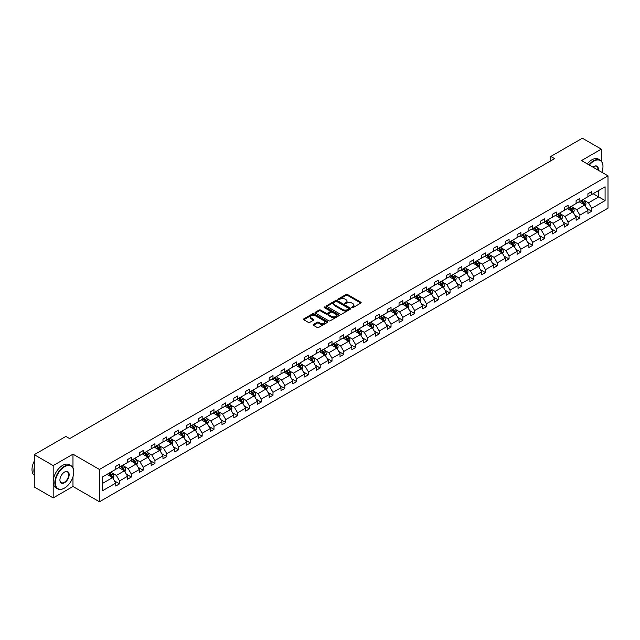 <?xml version="1.0" encoding="UTF-8"?>
<svg xmlns="http://www.w3.org/2000/svg" width="640" height="640" viewBox="0 0 640 640"><rect width="100%" height="100%" fill="white"/><g stroke="black" fill="none" stroke-linecap="round" stroke-linejoin="round"><path stroke-width="0.96" d="M351.936 307.64A0.736 0.424 0 0 0 352.976 307.64L360.864 303.08A1.048 0.608 0 0 0 361.168 302.656A1.048 0.608 0 0 0 360.864 302.224L347.496 294.504A1.048 0.608 0 0 0 346.008 294.504L338.12 299.064A0.736 0.424 0 0 0 339.16 299.664L340.176 299.072A3.36 1.944 0 0 1 344.936 299.072L346.048 299.72A3.36 1.944 0 0 1 347.032 301.088A3.36 1.944 0 0 1 346.048 302.464L345.024 303.048A0.736 0.424 0 0 0 346.064 303.648L347.088 303.064A3.36 1.944 0 0 1 351.84 303.064L352.952 303.704A3.36 1.944 0 0 1 353.936 305.08A3.36 1.944 0 0 1 352.952 306.448L351.936 307.04A0.736 0.424 0 0 0 351.936 307.64L351.936 307.04M313.408 324.44A1.048 0.608 0 0 0 313.096 324.864A1.048 0.608 0 0 0 313.408 325.296L317.152 327.456A1.048 0.608 0 0 0 318.64 327.456L327.408 322.4A1.048 0.608 0 0 0 327.712 321.968A1.048 0.608 0 0 0 327.408 321.544L314.04 313.824A1.048 0.608 0 0 0 312.552 313.824L303.784 318.88A1.048 0.608 0 0 0 303.48 319.312A1.048 0.608 0 0 0 303.784 319.744L308.32 322.36A1.048 0.608 0 0 0 309.8 322.36L313.552 320.192A1.048 0.608 0 0 0 313.864 319.76A1.048 0.608 0 0 0 313.552 319.336L311.304 318.04A2.808 1.624 0 0 1 310.488 316.888A2.808 1.624 0 0 1 312.216 315.392A2.808 1.624 0 0 1 315.28 315.744L324.08 320.824A2.808 1.624 0 0 1 324.904 321.968A2.808 1.624 0 0 1 323.168 323.472A2.808 1.624 0 0 1 320.112 323.12L318.64 322.272A1.048 0.608 0 0 0 317.152 322.272L313.408 324.44L313.408 325.296M72.976 454.168L53.184 465.592L34.272 454.672L34.272 487L53.184 497.92L72.976 486.496L99.456 501.784L99.456 469.456L72.976 454.168L72.976 467.872M601.304 161.032L601.304 149.136L581.52 160.56L608 175.848L99.456 469.456M601.304 149.136L582.384 138.216L550.8 156.456L550.8 160.824M34.272 454.672L65.864 436.432L69.64 438.616L554.584 158.64L550.8 156.456M340.256 314.128A1.048 0.608 0 0 0 341.736 314.128L350.504 309.064A1.048 0.608 0 0 0 350.808 308.632A1.048 0.608 0 0 0 350.504 308.208L337.136 300.488A1.048 0.608 0 0 0 335.648 300.488L326.888 305.552A1.048 0.608 0 0 0 326.576 305.976A1.048 0.608 0 0 0 326.888 306.408L340.256 314.128M324.616 307.8A0.736 0.424 0 0 1 325.36 307.904L325.36 307.024L338.952 314.872A1.048 0.608 0 0 1 339.264 315.304A1.048 0.608 0 0 1 338.952 315.736L330.192 320.792A1.048 0.608 0 0 1 328.704 320.792L315.336 313.072L315.336 312.216A1.048 0.608 0 0 0 315.032 312.648A1.048 0.608 0 0 0 315.336 313.072M315.336 312.216L319.088 310.048A1.048 0.608 0 0 1 320.576 310.048L325.992 313.184A1.048 0.608 0 0 0 327.48 313.184L329.968 311.744A1.048 0.608 0 0 0 330.272 311.312A1.048 0.608 0 0 0 329.968 310.888L324.32 307.632A0.736 0.424 0 0 1 325.36 307.024M53.184 465.592L53.184 497.92M102.368 477.032L115.76 469.304L115.76 466.376L119.544 464.192L119.544 467.12L127.568 462.488L127.568 459.56L131.352 457.376L131.352 460.304L139.368 455.672L139.368 452.744L143.152 450.56L143.152 453.488L151.176 448.856L151.176 445.936L154.952 443.744L154.952 446.672L162.976 442.048L162.976 439.12L166.76 436.936L166.76 439.864L174.776 435.232L174.776 432.304L178.56 430.12L178.56 433.048L186.584 428.416L186.584 425.488L190.368 423.304L190.368 426.232L198.384 421.6L198.384 418.672L202.168 416.488L202.168 419.416L210.192 414.784L210.192 411.856L213.976 409.672L213.976 412.6L221.992 407.968L221.992 405.04L225.776 402.856L225.776 405.784L233.8 401.152L233.8 398.232L237.584 396.048L237.584 398.968L245.6 394.344L245.6 391.416L249.384 389.232L249.384 392.16L257.408 387.528L257.408 384.6L261.192 382.416L261.192 385.344L269.208 380.712L269.208 377.784L272.992 375.6L272.992 378.528L281.016 373.896L281.016 370.968L284.8 368.784L284.8 371.712L292.816 367.08L292.816 364.152L296.6 361.968L296.6 364.896L304.624 360.264L304.624 357.336L308.408 355.152L308.408 358.08L316.424 353.448L316.424 350.528L320.208 348.344L320.208 351.264L328.232 346.64L328.232 343.712L332.008 341.528L332.008 344.456L340.032 339.824L340.032 336.896L343.816 334.712L343.816 337.64L351.84 333.008L351.84 330.08L355.616 327.896L355.616 330.824L363.64 326.192L363.64 323.264L367.424 321.08L367.424 324.008L375.44 319.376L375.44 316.448L379.224 314.264L379.224 317.192L387.248 312.56L387.248 309.632L391.032 307.448L391.032 310.376L399.048 305.744L399.048 302.824L402.832 300.64L402.832 303.56L410.856 298.936L410.856 296.008L414.64 293.824L414.64 296.752L422.656 292.12L422.656 289.192L426.44 287.008L426.44 289.936L434.464 285.304L434.464 282.376L438.248 280.192L438.248 283.12L446.264 278.488L446.264 275.56L450.048 273.376L450.048 276.304L458.072 271.672L458.072 268.744L461.856 266.56L461.856 269.488L469.872 264.856L469.872 261.928L473.656 259.744L473.656 262.672L481.68 258.04L481.68 255.12L485.464 252.936L485.464 255.856L493.48 251.232L493.48 248.304L497.264 246.12L497.264 249.048L505.288 244.416L505.288 241.488L509.064 239.304L509.064 242.232L517.088 237.6L517.088 234.672L520.872 232.488L520.872 235.416L528.896 230.784L528.896 227.856L532.672 225.672L532.672 228.6L540.696 223.968L540.696 221.04L544.48 218.856L544.48 221.784L552.496 217.152L552.496 214.232L556.28 212.04L556.28 214.968L564.304 210.344L564.304 207.416L568.088 205.232L568.088 208.152L576.104 203.528L576.104 200.6L579.888 198.416L579.888 201.344L587.912 196.712L587.912 193.784L591.696 191.6L591.696 194.528L605.088 186.792L605.088 200.6L591.696 208.328L591.696 211.256L587.912 213.44L587.912 210.512L579.888 215.144L579.888 218.072L576.104 220.256L576.104 217.328L568.088 221.96L568.088 224.888L564.304 227.072L564.304 224.144L556.28 228.776L556.28 231.704L552.496 233.888L552.496 230.96L544.48 235.592L544.48 238.52L540.696 240.704L540.696 237.776L532.672 242.408L532.672 245.328L528.896 247.52L528.896 244.592L520.872 249.216L520.872 252.144L517.088 254.328L517.088 251.408L509.064 256.032L509.064 258.96L505.288 261.144L505.288 258.216L497.264 262.848L497.264 265.776L493.48 267.96L493.48 265.032L485.464 269.664L485.464 272.592L481.68 274.776L481.68 271.848L473.656 276.48L473.656 279.408L469.872 281.592L469.872 278.664L461.856 283.296L461.856 286.224L458.072 288.408L458.072 285.48L450.048 290.112L450.048 293.032L446.264 295.216L446.264 292.296L438.248 296.92L438.248 299.848L434.464 302.032L434.464 299.104L426.44 303.736L426.44 306.664L422.656 308.848L422.656 305.92L414.64 310.552L414.64 313.48L410.856 315.664L410.856 312.736L402.832 317.368L402.832 320.296L399.048 322.48L399.048 319.552L391.032 324.184L391.032 327.112L387.248 329.296L387.248 326.368L379.224 331L379.224 333.928L375.44 336.112L375.44 333.184L367.424 337.816L367.424 340.736L363.64 342.92L363.64 340L355.616 344.624L355.616 347.552L351.84 349.736L351.84 346.808L343.816 351.44L343.816 354.368L340.032 356.552L340.032 353.624L332.008 358.256L332.008 361.184L328.232 363.368L328.232 360.44L320.208 365.072L320.208 368L316.424 370.184L316.424 367.256L308.408 371.888L308.408 374.816L304.624 377L304.624 374.072L296.6 378.704L296.6 381.632L292.816 383.816L292.816 380.888L284.8 385.52L284.8 388.44L281.016 390.624L281.016 387.704L272.992 392.328L272.992 395.256L269.208 397.44L269.208 394.512L261.192 399.144L261.192 402.072L257.408 404.256L257.408 401.328L249.384 405.96L249.384 408.888L245.6 411.072L245.6 408.144L237.584 412.776L237.584 415.704L233.8 417.888L233.8 414.96L225.776 419.592L225.776 422.52L221.992 424.704L221.992 421.776L213.976 426.408L213.976 429.336L210.192 431.52L210.192 428.592L202.168 433.224L202.168 436.144L198.384 438.328L198.384 435.408L190.368 440.032L190.368 442.96L186.584 445.144L186.584 442.216L178.56 446.848L178.56 449.776L174.776 451.96L174.776 449.032L166.76 453.664L166.76 456.592L162.976 458.776L162.976 455.848L154.952 460.48L154.952 463.408L151.176 465.592L151.176 462.664L143.152 467.296L143.152 470.224L139.368 472.408L139.368 469.48L131.352 474.112L131.352 477.04L127.568 479.224L127.568 476.296L119.544 480.92L119.544 483.848L115.76 486.032L115.76 483.112L102.368 490.84L102.368 477.032M99.456 501.784L608 208.176L608 175.848M118.784 467.56L124.384 470.792L116.368 475.416L111.984 472.888M116.368 475.416L119.544 480.92M124.384 470.792L127.568 476.296M115.76 468.608L116.368 468.952L119.544 467.12M130.592 460.744L136.192 463.976L128.168 468.608L123.792 466.08M128.168 468.608L131.352 474.112M136.192 463.976L139.368 469.48M127.568 461.792L128.168 462.136L131.352 460.304M142.392 453.928L147.992 457.16L139.976 461.792L135.592 459.264M139.976 461.792L143.152 467.296M147.992 457.16L151.176 462.664M139.368 454.976L139.976 455.328L143.152 453.488M154.2 447.112L159.8 450.344L151.776 454.976L147.4 452.448M151.776 454.976L154.952 460.48M159.8 450.344L162.976 455.848M151.176 448.16L151.776 448.512L154.952 446.672M166 440.296L171.6 443.528L163.584 448.16L159.2 445.632M163.584 448.16L166.76 453.664M171.6 443.528L174.776 449.032M162.976 441.344L163.584 441.696L166.76 439.864M177.808 433.48L183.408 436.712L175.384 441.344L171.008 438.816M175.384 441.344L178.56 446.848M183.408 436.712L186.584 442.216M174.776 434.528L175.384 434.88L178.56 433.048M189.608 426.664L195.208 429.904L187.192 434.528L182.808 432M187.192 434.528L190.368 440.032M195.208 429.904L198.384 435.408M186.584 427.712L187.192 428.064L190.368 426.232M201.416 419.856L207.016 423.088L198.992 427.712L194.616 425.184M198.992 427.712L202.168 433.224M207.016 423.088L210.192 428.592M198.384 420.904L198.992 421.248L202.168 419.416M213.216 413.04L218.816 416.272L210.8 420.904L206.416 418.376M210.8 420.904L213.976 426.408M218.816 416.272L221.992 421.776M210.192 414.088L210.8 414.432L213.976 412.6M225.024 406.224L230.624 409.456L222.6 414.088L218.224 411.56M222.6 414.088L225.776 419.592M230.624 409.456L233.8 414.96M221.992 407.272L222.6 407.624L225.776 405.784M236.824 399.408L242.424 402.64L234.4 407.272L230.024 404.744M234.4 407.272L237.584 412.776M242.424 402.64L245.6 408.144M233.8 400.456L234.4 400.808L237.584 398.968M248.632 392.592L254.232 395.824L246.208 400.456L241.832 397.928M246.208 400.456L249.384 405.96M254.232 395.824L257.408 401.328M245.6 393.64L246.208 393.992L249.384 392.16M260.432 385.776L266.032 389.008L258.008 393.64L253.632 391.112M258.008 393.64L261.192 399.144M266.032 389.008L269.208 394.512M257.408 386.824L258.008 387.176L261.192 385.344M272.24 378.96L277.832 382.2L269.816 386.824L265.432 384.296M269.816 386.824L272.992 392.328M277.832 382.2L281.016 387.704M269.208 380.008L269.816 380.36L272.992 378.528M284.04 372.152L289.64 375.384L281.616 380.016L277.24 377.48M281.616 380.016L284.8 385.52M289.64 375.384L292.816 380.888M281.016 373.2L281.616 373.544L284.8 371.712M295.84 365.336L301.44 368.568L293.424 373.2L289.04 370.672M293.424 373.2L296.6 378.704M301.44 368.568L304.624 374.072M292.816 366.384L293.424 366.728L296.6 364.896M307.648 358.52L313.248 361.752L305.224 366.384L300.848 363.856M305.224 366.384L308.408 371.888M313.248 361.752L316.424 367.256M304.624 359.568L305.224 359.92L308.408 358.08M319.448 351.704L325.048 354.936L317.032 359.568L312.648 357.04M317.032 359.568L320.208 365.072M325.048 354.936L328.232 360.44M316.424 352.752L317.032 353.104L320.208 351.264M331.256 344.888L336.856 348.12L328.832 352.752L324.456 350.224M328.832 352.752L332.008 358.256M336.856 348.12L340.032 353.624M328.232 345.936L328.832 346.288L332.008 344.456M343.056 338.072L348.656 341.304L340.64 345.936L336.256 343.408M340.64 345.936L343.816 351.44M348.656 341.304L351.84 346.808M340.032 339.12L340.64 339.472L343.816 337.64M354.864 331.256L360.464 334.496L352.44 339.12L348.064 336.592M352.44 339.12L355.616 344.624M360.464 334.496L363.64 340M351.84 332.312L352.44 332.656L355.616 330.824M366.664 324.448L372.264 327.68L364.248 332.312L359.864 329.776M364.248 332.312L367.424 337.816M372.264 327.68L375.44 333.184M363.64 325.496L364.248 325.84L367.424 324.008M378.472 317.632L384.072 320.864L376.048 325.496L371.672 322.968M376.048 325.496L379.224 331M384.072 320.864L387.248 326.368M375.44 318.68L376.048 319.024L379.224 317.192M390.272 310.816L395.872 314.048L387.856 318.68L383.472 316.152M387.856 318.68L391.032 324.184M395.872 314.048L399.048 319.552M387.248 311.864L387.856 312.216L391.032 310.376M402.08 304L407.68 307.232L399.656 311.864L395.28 309.336M399.656 311.864L402.832 317.368M407.68 307.232L410.856 312.736M399.048 305.048L399.656 305.4L402.832 303.56M413.88 297.184L419.48 300.416L411.464 305.048L407.08 302.52M411.464 305.048L414.64 310.552M419.48 300.416L422.656 305.92M410.856 298.232L411.464 298.584L414.64 296.752M425.688 290.368L431.288 293.6L423.264 298.232L418.888 295.704M423.264 298.232L426.44 303.736M431.288 293.6L434.464 299.104M422.656 291.416L423.264 291.768L426.44 289.936M437.488 283.552L443.088 286.792L435.064 291.416L430.688 288.888M435.064 291.416L438.248 296.92M443.088 286.792L446.264 292.296M434.464 284.608L435.064 284.952L438.248 283.12M449.296 276.744L454.888 279.976L446.872 284.608L442.488 282.072M446.872 284.608L450.048 290.112M454.888 279.976L458.072 285.48M446.264 277.792L446.872 278.136L450.048 276.304M461.096 269.928L466.696 273.16L458.672 277.792L454.296 275.264M458.672 277.792L461.856 283.296M466.696 273.16L469.872 278.664M458.072 270.976L458.672 271.328L461.856 269.488M472.896 263.112L478.496 266.344L470.48 270.976L466.096 268.448M470.48 270.976L473.656 276.48M478.496 266.344L481.68 271.848M469.872 264.16L470.48 264.512L473.656 262.672M484.704 256.296L490.304 259.528L482.28 264.16L477.904 261.632M482.28 264.16L485.464 269.664M490.304 259.528L493.48 265.032M481.68 257.344L482.28 257.696L485.464 255.856M496.504 249.48L502.104 252.712L494.088 257.344L489.704 254.816M494.088 257.344L497.264 262.848M502.104 252.712L505.288 258.216M493.48 250.528L494.088 250.88L497.264 249.048M508.312 242.664L513.912 245.896L505.888 250.528L501.512 248M505.888 250.528L509.064 256.032M513.912 245.896L517.088 251.408M505.288 243.712L505.888 244.064L509.064 242.232M520.112 235.856L525.712 239.088L517.696 243.712L513.312 241.184M517.696 243.712L520.872 249.216M525.712 239.088L528.896 244.592M517.088 236.904L517.696 237.248L520.872 235.416M531.92 229.04L537.52 232.272L529.496 236.904L525.12 234.376M529.496 236.904L532.672 242.408M537.52 232.272L540.696 237.776M528.896 230.088L529.496 230.432L532.672 228.6M543.72 222.224L549.32 225.456L541.304 230.088L536.92 227.56M541.304 230.088L544.48 235.592M549.32 225.456L552.496 230.96M540.696 223.272L541.304 223.624L544.48 221.784M555.528 215.408L561.128 218.64L553.104 223.272L548.728 220.744M553.104 223.272L556.28 228.776M561.128 218.64L564.304 224.144M552.496 216.456L553.104 216.808L556.28 214.968M567.328 208.592L572.928 211.824L564.912 216.456L560.528 213.928M564.912 216.456L568.088 221.96M572.928 211.824L576.104 217.328M564.304 209.64L564.912 209.992L568.088 208.152M579.136 201.776L584.736 205.008L576.712 209.64L572.336 207.112M576.712 209.64L579.888 215.144M584.736 205.008L587.912 210.512M576.104 202.824L576.712 203.176L579.888 201.344M593.128 193.696L598.728 196.928L588.52 202.824L584.136 200.296M588.52 202.824L591.696 208.328M605.088 200.6L598.728 196.928L598.728 190.464L605.088 186.792M587.912 196.008L588.52 196.36L591.696 194.528M102.368 483.504L112.584 477.6L106.984 474.368M112.584 477.6L115.76 483.112M586.664 208.352L591.696 211.256M574.856 215.168L579.888 218.072M563.056 221.984L568.088 224.888M551.248 228.8L556.28 231.704M539.448 235.616L544.48 238.52M527.64 242.424L532.672 245.328M515.84 249.24L520.872 252.144M504.04 256.056L509.064 258.96M492.232 262.872L497.264 265.776M480.432 269.688L485.464 272.592M468.624 276.504L473.656 279.408M456.824 283.312L461.856 286.224M445.016 290.128L450.048 293.032M433.216 296.944L438.248 299.848M421.408 303.76L426.44 306.664M409.608 310.576L414.64 313.48M397.8 317.392L402.832 320.296M386 324.208L391.032 327.112M374.192 331.016L379.224 333.928M362.392 337.832L367.424 340.736M350.584 344.648L355.616 347.552M338.784 351.464L343.816 354.368M326.984 358.28L332.008 361.184M315.176 365.096L320.208 368M303.376 371.912L308.408 374.816M291.568 378.72L296.6 381.632M279.768 385.536L284.8 388.44M267.96 392.352L272.992 395.256M256.16 399.168L261.192 402.072M244.352 405.984L249.384 408.888M232.552 412.8L237.584 415.704M220.744 419.616L225.776 422.52M208.944 426.424L213.976 429.336M197.136 433.24L202.168 436.144M185.336 440.056L190.368 442.96M173.528 446.872L178.56 449.776M161.728 453.688L166.76 456.592M149.92 460.504L154.952 463.408M138.12 467.32L143.152 470.224M126.32 474.128L131.352 477.04M114.512 480.944L119.544 483.848M72.976 486.496L72.976 476.84M352.224 307.744L352.952 307.32A3.36 1.944 0 0 0 353.936 305.952L353.936 305.08M347.032 301.088L347.032 301.96A3.36 1.944 0 0 1 346.048 303.336L345.32 303.752M360.848 303.088L347.496 295.384A1.048 0.608 0 0 0 346.008 295.384L338.416 299.768M350.488 309.072L337.136 301.36A1.048 0.608 0 0 0 335.648 301.36L326.896 306.416L326.888 305.552M348.648 308.936A0.736 0.424 0 0 0 348.648 308.336L336.912 301.56A0.736 0.424 0 0 0 335.872 301.56L334.792 302.184A3.36 1.944 0 0 0 333.808 303.552A3.36 1.944 0 0 0 334.792 304.928L342.816 309.56A3.36 1.944 0 0 0 347.568 309.56L348.648 308.936L348.648 309.808A0.736 0.424 0 0 0 348.864 309.512L348.864 308.632M333.808 303.552L333.808 304.432A3.36 1.944 0 0 0 334.792 305.8L334.792 304.928M348.648 309.808L347.568 310.432A3.36 1.944 0 0 1 342.816 310.432L334.792 305.8M315.352 313.08L319.088 310.928L319.088 310.048M330.272 311.312L330.272 312.192A1.048 0.608 0 0 1 329.968 312.616L327.48 314.056A1.048 0.608 0 0 1 325.992 314.056L320.576 310.928A1.048 0.608 0 0 0 319.088 310.928M325.36 307.904L338.944 315.744M331.624 316.432A2.808 1.624 0 0 0 334.68 316.784A2.808 1.624 0 0 0 336.416 315.28A2.808 1.624 0 0 0 335.592 314.136L332.496 312.344A1.048 0.608 0 0 0 331.008 312.344L328.52 313.784A1.048 0.608 0 0 0 328.208 314.208A1.048 0.608 0 0 0 328.52 314.64L331.624 316.432L331.624 317.304A2.808 1.624 0 0 0 334.68 317.656A2.808 1.624 0 0 0 336.416 316.152L336.416 315.28M328.208 314.208L328.208 315.08A1.048 0.608 0 0 0 328.52 315.512L328.52 314.64M331.624 317.304L328.52 315.512M324.904 321.968L324.904 322.848A2.808 1.624 0 0 1 323.168 324.344A2.808 1.624 0 0 1 320.112 323.992L318.64 323.144A1.048 0.608 0 0 0 317.152 323.144L313.416 325.304M310.488 316.888L310.488 317.76A2.808 1.624 0 0 0 311.304 318.912L311.304 318.04M313.536 320.2L311.304 318.912M327.408 321.544L327.408 322.4L314.04 314.696A1.048 0.608 0 0 0 312.552 314.696L303.8 319.752L303.784 318.88M585.312 206.008L586 204A2.832 1.64 -120 0 0 585.096 201.584L583.4 199.312M580.352 202.48L579.616 201.496M583.568 204.64L584.472 204.12A2.832 1.64 -120 0 0 583.664 202.416L581.96 200.144M581.256 200.552L583.12 203.048A1.448 0.832 60 0 1 583.384 203.488L584.472 204.12M581.056 200.672L582.752 202.936A2.832 1.64 60 0 1 583.456 204.272M601.84 172.296A13.056 7.536 120 0 0 602.968 166.528A13.056 7.536 120 0 0 593.736 161.192A13.056 7.536 120 0 0 589.304 165.056M588.912 164.832A13.376 7.72 -60 0 1 593.512 160.8A13.376 7.72 -60 0 1 600.2 160.136A13.376 7.72 -60 0 1 602.968 166.264A13.376 7.72 -60 0 1 602.968 166.392M592.872 167.12A6.528 3.768 -60 0 1 593.736 166.528L593.736 166.528A6.528 3.768 -60 0 1 598.272 170.232M587.248 163.872A13.376 7.72 -60 0 1 591.848 159.84A13.376 7.72 -60 0 1 598.536 159.176L600.2 160.136M597.848 169.992A6.208 3.584 120 0 0 596.616 166.344A6.208 3.584 120 0 0 593.624 166.592M64.312 488.176L64.536 488.048A13.056 7.536 120 0 0 73.768 472.056A13.056 7.536 120 0 0 64.536 466.728A13.056 7.536 120 0 0 55.304 482.712A13.056 7.536 120 0 0 64.536 488.048L64.312 488.176A13.376 7.72 -60 0 1 57.624 488.84A13.376 7.72 -60 0 1 55.568 478.12A13.376 7.72 -60 0 1 64.312 466.336A13.376 7.72 -60 0 1 71 465.672A13.376 7.72 -60 0 1 73.768 471.792A13.376 7.72 -60 0 1 73.768 471.928M64.536 482.712A6.528 3.768 -60 0 1 59.92 480.048A6.528 3.768 -60 0 1 64.536 472.056L64.536 472.056A6.528 3.768 -60 0 1 69.152 474.72A6.528 3.768 -60 0 1 64.536 482.712M59.92 479.92A6.208 3.584 120 0 0 61.208 482.632A6.208 3.584 120 0 0 64.312 482.32A6.208 3.584 120 0 0 68.36 476.856A6.208 3.584 120 0 0 67.416 471.88A6.208 3.584 120 0 0 64.424 472.12M57.624 488.84L55.96 487.88A13.376 7.72 -60 0 1 53.904 477.16A13.376 7.72 -60 0 1 62.648 465.368A13.376 7.72 -60 0 1 69.336 464.712L71 465.672M34.272 473.456A13.376 7.72 -60 0 1 34.272 467.336M34.272 475.312A13.376 7.72 -60 0 1 34.272 461.112M573.504 212.824L574.2 210.808A2.832 1.64 -120 0 0 573.296 208.4L571.6 206.128M568.552 209.296L567.816 208.312M571.76 211.456L572.672 210.936A2.832 1.64 -120 0 0 571.856 209.224L570.16 206.96M569.448 207.368L571.32 209.864A1.448 0.832 60 0 1 571.584 210.304L572.672 210.936M569.248 207.48L570.952 209.752A2.832 1.64 60 0 1 571.656 211.088M561.704 219.64L562.4 217.624A2.832 1.64 -120 0 0 561.488 215.216L559.792 212.944M556.744 216.112L556.008 215.128M559.96 218.272L560.864 217.744A2.832 1.64 -120 0 0 560.056 216.04L558.352 213.776M557.648 214.184L559.512 216.68A1.448 0.832 60 0 1 559.776 217.12L560.864 217.744M557.448 214.296L559.144 216.568A2.832 1.64 60 0 1 559.856 217.904M549.896 226.448L550.592 224.44A2.832 1.64 -120 0 0 549.688 222.024L547.992 219.76M544.944 222.928L544.208 221.944M548.152 225.088L549.064 224.56A2.832 1.64 -120 0 0 548.248 222.856L546.552 220.592M545.84 221L547.712 223.496A1.448 0.832 60 0 1 547.976 223.936L549.064 224.56M545.64 221.112L547.344 223.384A2.832 1.64 60 0 1 548.048 224.72M538.096 233.264L538.792 231.256A2.832 1.64 -120 0 0 537.88 228.84L536.184 226.576M533.136 229.744L532.4 228.76M536.352 231.904L537.256 231.376A2.832 1.64 -120 0 0 536.448 229.672L534.744 227.408M534.04 227.816L535.904 230.312A1.448 0.832 60 0 1 536.168 230.752L537.256 231.376M533.84 227.928L535.536 230.192A2.832 1.64 60 0 1 536.248 231.536M526.288 240.08L526.984 238.072A2.832 1.64 -120 0 0 526.08 235.656L524.384 233.392M521.336 236.56L520.6 235.576M524.544 238.72L525.456 238.192A2.832 1.64 -120 0 0 524.64 236.488L522.944 234.216M522.232 234.632L524.104 237.128A1.448 0.832 60 0 1 524.368 237.56L525.456 238.192M522.032 234.744L523.736 237.008A2.832 1.64 60 0 1 524.44 238.352M514.488 246.896L515.184 244.888A2.832 1.64 -120 0 0 514.28 242.472L512.576 240.2M509.528 243.368L508.792 242.384M512.744 245.528L513.648 245.008A2.832 1.64 -120 0 0 512.84 243.304L511.144 241.032M510.432 241.44L512.296 243.936A1.448 0.832 60 0 1 512.56 244.376L513.648 245.008M510.232 241.56L511.928 243.824A2.832 1.64 60 0 1 512.64 245.168M502.68 253.712L503.376 251.704A2.832 1.64 -120 0 0 502.472 249.288L500.776 247.016M497.728 250.184L496.992 249.2M500.936 252.344L501.848 251.824A2.832 1.64 -120 0 0 501.032 250.12L499.336 247.848M498.624 248.256L500.496 250.752A1.448 0.832 60 0 1 500.76 251.192L501.848 251.824M498.432 248.376L500.128 250.64A2.832 1.64 60 0 1 500.832 251.976M490.88 260.528L491.576 258.512A2.832 1.64 -120 0 0 490.672 256.104L488.968 253.832M485.92 257L485.184 256.016M489.136 259.16L490.04 258.64A2.832 1.64 -120 0 0 489.232 256.928L487.536 254.664M486.824 255.072L488.688 257.568A1.448 0.832 60 0 1 488.952 258.008L490.04 258.64M486.624 255.184L488.32 257.456A2.832 1.64 60 0 1 489.032 258.792M479.072 267.344L479.768 265.328A2.832 1.64 -120 0 0 478.864 262.912L477.168 260.648M474.12 263.816L473.384 262.832M477.328 265.976L478.24 265.448A2.832 1.64 -120 0 0 477.424 263.744L475.728 261.48M475.016 261.888L476.888 264.384A1.448 0.832 60 0 1 477.152 264.824L478.24 265.448M474.824 262L476.52 264.272A2.832 1.64 60 0 1 477.224 265.608M467.272 274.152L467.968 272.144A2.832 1.64 -120 0 0 467.064 269.728L465.36 267.464M462.32 270.632L461.576 269.648M465.528 272.792L466.432 272.264A2.832 1.64 -120 0 0 465.624 270.56L463.928 268.296M463.216 268.704L465.088 271.2A1.448 0.832 60 0 1 465.344 271.64L466.432 272.264M463.016 268.816L464.712 271.088A2.832 1.64 60 0 1 465.424 272.424M455.464 280.968L456.16 278.96A2.832 1.64 -120 0 0 455.256 276.544L453.56 274.28M450.512 277.448L449.776 276.464M453.72 279.608L454.632 279.08A2.832 1.64 -120 0 0 453.824 277.376L452.12 275.104M451.408 275.52L453.28 278.016A1.448 0.832 60 0 1 453.544 278.456L454.632 279.08M451.216 275.632L452.912 277.896A2.832 1.64 60 0 1 453.616 279.24M443.664 287.784L444.36 285.776A2.832 1.64 -120 0 0 443.456 283.36L441.752 281.096M438.712 284.264L437.968 283.28M441.92 286.424L442.832 285.896A2.832 1.64 -120 0 0 442.016 284.192L440.32 281.92M439.608 282.336L441.48 284.832A1.448 0.832 60 0 1 441.736 285.264L442.832 285.896M439.408 282.448L441.112 284.712A2.832 1.64 60 0 1 441.816 286.056M431.856 294.6L432.552 292.592A2.832 1.64 -120 0 0 431.648 290.176L429.952 287.904M426.904 291.072L426.168 290.088M430.12 293.232L431.024 292.712A2.832 1.64 -120 0 0 430.216 291.008L428.512 288.736M427.8 289.144L429.672 291.64A1.448 0.832 60 0 1 429.936 292.08L431.024 292.712M427.608 289.264L429.304 291.528A2.832 1.64 60 0 1 430.008 292.872M420.056 301.416L420.752 299.408A2.832 1.64 -120 0 0 419.848 296.992L418.144 294.72M415.104 297.888L414.368 296.904M418.312 300.048L419.224 299.528A2.832 1.64 -120 0 0 418.408 297.824L416.712 295.552M416 295.96L417.872 298.456A1.448 0.832 60 0 1 418.128 298.896L419.224 299.528M415.8 296.08L417.504 298.344A2.832 1.64 60 0 1 418.208 299.68M408.248 308.232L408.944 306.216A2.832 1.64 -120 0 0 408.04 303.808L406.344 301.536M403.296 304.704L402.56 303.72M406.512 306.864L407.416 306.344A2.832 1.64 -120 0 0 406.608 304.632L404.904 302.368M404.192 302.776L406.064 305.272A1.448 0.832 60 0 1 406.328 305.712L407.416 306.344M404 302.888L405.696 305.16A2.832 1.64 60 0 1 406.4 306.496M396.448 315.048L397.144 313.032A2.832 1.64 -120 0 0 396.24 310.616L394.544 308.352M391.496 311.52L390.76 310.536M394.704 313.68L395.616 313.152A2.832 1.64 -120 0 0 394.8 311.448L393.104 309.184M392.392 309.592L394.264 312.088A1.448 0.832 60 0 1 394.528 312.528L395.616 313.152M392.192 309.704L393.896 311.976A2.832 1.64 60 0 1 394.6 313.312M384.648 321.856L385.344 319.848A2.832 1.64 -120 0 0 384.432 317.432L382.736 315.168M379.688 318.336L378.952 317.352M382.904 320.496L383.808 319.968A2.832 1.64 -120 0 0 383 318.264L381.296 316M380.592 316.408L382.456 318.904A1.448 0.832 60 0 1 382.72 319.344L383.808 319.968M380.392 316.52L382.088 318.792A2.832 1.64 60 0 1 382.8 320.128M372.84 328.672L373.536 326.664A2.832 1.64 -120 0 0 372.632 324.248L370.936 321.984M367.888 325.152L367.152 324.168M371.096 327.312L372.008 326.784A2.832 1.64 -120 0 0 371.192 325.08L369.496 322.808M368.784 323.224L370.656 325.72A1.448 0.832 60 0 1 370.92 326.16L372.008 326.784M368.584 323.336L370.288 325.6A2.832 1.64 60 0 1 370.992 326.944M361.04 335.488L361.736 333.48A2.832 1.64 -120 0 0 360.824 331.064L359.128 328.8M356.08 331.96L355.344 330.984M359.296 334.12L360.2 333.6A2.832 1.64 -120 0 0 359.392 331.896L357.688 329.624M356.984 330.04L358.848 332.536A1.448 0.832 60 0 1 359.112 332.968L360.2 333.6M356.784 330.152L358.48 332.416A2.832 1.64 60 0 1 359.192 333.76M349.232 342.304L349.928 340.296A2.832 1.64 -120 0 0 349.024 337.88L347.328 335.608M344.28 338.776L343.544 337.792M347.488 340.936L348.4 340.416A2.832 1.64 -120 0 0 347.584 338.712L345.888 336.44M345.176 336.848L347.048 339.344A1.448 0.832 60 0 1 347.312 339.784L348.4 340.416M344.976 336.968L346.68 339.232A2.832 1.64 60 0 1 347.384 340.576M337.432 349.12L338.128 347.112A2.832 1.64 -120 0 0 337.224 344.696L335.52 342.424M332.472 345.592L331.736 344.608M335.688 347.752L336.592 347.232A2.832 1.64 -120 0 0 335.784 345.52L334.08 343.256M333.376 343.664L335.24 346.16A1.448 0.832 60 0 1 335.504 346.6L336.592 347.232M333.176 343.784L334.872 346.048A2.832 1.64 60 0 1 335.584 347.384M325.624 355.936L326.32 353.92A2.832 1.64 -120 0 0 325.416 351.512L323.72 349.24M320.672 352.408L319.936 351.424M323.88 354.568L324.792 354.048A2.832 1.64 -120 0 0 323.976 352.336L322.28 350.072M321.568 350.48L323.44 352.976A1.448 0.832 60 0 1 323.704 353.416L324.792 354.048M321.376 350.592L323.072 352.864A2.832 1.64 60 0 1 323.776 354.2M313.824 362.744L314.52 360.736A2.832 1.64 -120 0 0 313.616 358.32L311.912 356.056M308.864 359.224L308.128 358.24M312.08 361.384L312.984 360.856A2.832 1.64 -120 0 0 312.176 359.152L310.48 356.888M309.768 357.296L311.632 359.792A1.448 0.832 60 0 1 311.896 360.232L312.984 360.856M309.568 357.408L311.264 359.68A2.832 1.64 60 0 1 311.976 361.016M302.016 369.56L302.712 367.552A2.832 1.64 -120 0 0 301.808 365.136L300.112 362.872M297.064 366.04L296.328 365.056M300.272 368.2L301.184 367.672A2.832 1.64 -120 0 0 300.368 365.968L298.672 363.704M297.96 364.112L299.832 366.608A1.448 0.832 60 0 1 300.096 367.048L301.184 367.672M297.768 364.224L299.464 366.496A2.832 1.64 60 0 1 300.168 367.832M290.216 376.376L290.912 374.368A2.832 1.64 -120 0 0 290.008 371.952L288.304 369.688M285.256 372.856L284.52 371.872M288.472 375.016L289.376 374.488A2.832 1.64 -120 0 0 288.568 372.784L286.872 370.512M286.16 370.928L288.032 373.424A1.448 0.832 60 0 1 288.288 373.864L289.376 374.488M285.96 371.04L287.656 373.304A2.832 1.64 60 0 1 288.368 374.648M278.408 383.192L279.104 381.184A2.832 1.64 -120 0 0 278.2 378.768L276.504 376.504M273.456 379.664L272.72 378.688M276.664 381.824L277.576 381.304A2.832 1.64 -120 0 0 276.76 379.6L275.064 377.328M274.352 377.744L276.224 380.24A1.448 0.832 60 0 1 276.488 380.672L277.576 381.304M274.16 377.856L275.856 380.12A2.832 1.64 60 0 1 276.56 381.464M266.608 390.008L267.304 388A2.832 1.64 -120 0 0 266.4 385.584L264.696 383.312M261.656 386.48L260.912 385.496M264.864 388.64L265.768 388.12A2.832 1.64 -120 0 0 264.96 386.416L263.264 384.144M262.552 384.552L264.424 387.048A1.448 0.832 60 0 1 264.68 387.488L265.768 388.12M262.352 384.672L264.056 386.936A2.832 1.64 60 0 1 264.76 388.28M254.8 396.824L255.496 394.816A2.832 1.64 -120 0 0 254.592 392.4L252.896 390.128M249.848 393.296L249.112 392.312M253.064 395.456L253.968 394.936A2.832 1.64 -120 0 0 253.16 393.224L251.456 390.96M250.744 391.368L252.616 393.864A1.448 0.832 60 0 1 252.88 394.304L253.968 394.936M250.552 391.488L252.248 393.752A2.832 1.64 60 0 1 252.952 395.088M243 403.64L243.696 401.624A2.832 1.64 -120 0 0 242.792 399.216L241.088 396.944M238.048 400.112L237.312 399.128M241.256 402.272L242.168 401.752A2.832 1.64 -120 0 0 241.352 400.04L239.656 397.776M238.944 398.184L240.816 400.68A1.448 0.832 60 0 1 241.072 401.12L242.168 401.752M238.744 398.296L240.448 400.568A2.832 1.64 60 0 1 241.152 401.904M231.192 410.448L231.888 408.44A2.832 1.64 -120 0 0 230.984 406.024L229.288 403.76M226.24 406.928L225.504 405.944M229.456 409.088L230.36 408.56A2.832 1.64 -120 0 0 229.552 406.856L227.848 404.592M227.136 405L229.008 407.496A1.448 0.832 60 0 1 229.272 407.936L230.36 408.56M226.944 405.112L228.64 407.384A2.832 1.64 60 0 1 229.344 408.72M219.392 417.264L220.088 415.256A2.832 1.64 -120 0 0 219.184 412.84L217.488 410.576M214.44 413.744L213.704 412.76M217.648 415.904L218.56 415.376A2.832 1.64 -120 0 0 217.744 413.672L216.048 411.408M215.336 411.816L217.208 414.312A1.448 0.832 60 0 1 217.472 414.752L218.56 415.376M215.136 411.928L216.84 414.2A2.832 1.64 60 0 1 217.544 415.536M207.592 424.08L208.288 422.072A2.832 1.64 -120 0 0 207.376 419.656L205.68 417.392M202.632 420.56L201.896 419.576M205.848 422.72L206.752 422.192A2.832 1.64 -120 0 0 205.944 420.488L204.24 418.216M203.536 418.632L205.4 421.128A1.448 0.832 60 0 1 205.664 421.56L206.752 422.192M203.336 418.744L205.032 421.008A2.832 1.64 60 0 1 205.744 422.352M195.784 430.896L196.48 428.888A2.832 1.64 -120 0 0 195.576 426.472L193.88 424.208M190.832 427.368L190.096 426.392M194.04 429.528L194.952 429.008A2.832 1.64 -120 0 0 194.136 427.304L192.44 425.032M191.728 425.448L193.6 427.936A1.448 0.832 60 0 1 193.864 428.376L194.952 429.008M191.528 425.56L193.232 427.824A2.832 1.64 60 0 1 193.936 429.168M183.984 437.712L184.68 435.704A2.832 1.64 -120 0 0 183.768 433.288L182.072 431.016M179.024 434.184L178.288 433.2M182.24 436.344L183.144 435.824A2.832 1.64 -120 0 0 182.336 434.12L180.632 431.848M179.928 432.256L181.792 434.752A1.448 0.832 60 0 1 182.056 435.192L183.144 435.824M179.728 432.376L181.424 434.64A2.832 1.64 60 0 1 182.136 435.976M172.176 444.528L172.872 442.52A2.832 1.64 -120 0 0 171.968 440.104L170.272 437.832M167.224 441L166.488 440.016M170.432 443.16L171.344 442.64A2.832 1.64 -120 0 0 170.528 440.928L168.832 438.664M168.12 439.072L169.992 441.568A1.448 0.832 60 0 1 170.256 442.008L171.344 442.64M167.92 439.184L169.624 441.456A2.832 1.64 60 0 1 170.328 442.792M160.376 451.344L161.072 449.328A2.832 1.64 -120 0 0 160.168 446.92L158.464 444.648M155.416 447.816L154.68 446.832M158.632 449.976L159.536 449.448A2.832 1.64 -120 0 0 158.728 447.744L157.024 445.48M156.32 445.888L158.184 448.384A1.448 0.832 60 0 1 158.448 448.824L159.536 449.448M156.12 446L157.816 448.272A2.832 1.64 60 0 1 158.528 449.608M148.568 458.152L149.264 456.144A2.832 1.64 -120 0 0 148.36 453.728L146.664 451.464M143.616 454.632L142.88 453.648M146.824 456.792L147.736 456.264A2.832 1.64 -120 0 0 146.92 454.56L145.224 452.296M144.512 452.704L146.384 455.2A1.448 0.832 60 0 1 146.648 455.64L147.736 456.264M144.32 452.816L146.016 455.088A2.832 1.64 60 0 1 146.72 456.424M136.768 464.968L137.464 462.96A2.832 1.64 -120 0 0 136.56 460.544L134.856 458.28M131.808 461.448L131.072 460.464M135.024 463.608L135.928 463.08A2.832 1.64 -120 0 0 135.12 461.376L133.424 459.112M132.712 459.52L134.576 462.016A1.448 0.832 60 0 1 134.84 462.456L135.928 463.08M132.512 459.632L134.208 461.904A2.832 1.64 60 0 1 134.92 463.24M124.96 471.784L125.656 469.776A2.832 1.64 -120 0 0 124.752 467.36L123.056 465.096M120.008 468.264L119.272 467.28M123.216 470.424L124.128 469.896A2.832 1.64 -120 0 0 123.312 468.192L121.616 465.92M120.904 466.336L122.776 468.832A1.448 0.832 60 0 1 123.04 469.264L124.128 469.896M120.712 466.448L122.408 468.712A2.832 1.64 60 0 1 123.112 470.056M113.16 478.6L113.856 476.592A2.832 1.64 -120 0 0 112.952 474.176L111.248 471.904M108.2 475.072L107.464 474.096M111.416 477.232L112.32 476.712A2.832 1.64 -120 0 0 111.512 475.008L109.816 472.736M109.104 473.152L110.968 475.64A1.448 0.832 60 0 1 111.232 476.08L112.32 476.712M108.904 473.264L110.6 475.528A2.832 1.64 60 0 1 111.312 476.872M352.952 307.32L352.952 306.448M345.024 303.648L345.024 303.048M346.048 303.336L346.048 302.464M338.12 299.664L338.12 299.064M346.008 295.384L346.008 294.504M347.496 295.384L347.496 294.504M360.864 303.08L360.864 302.224M335.648 301.36L335.648 300.488M337.136 301.36L337.136 300.488M350.504 309.064L350.504 308.208M342.816 310.432L342.816 309.56M347.568 310.432L347.568 309.56M320.576 310.928L320.576 310.048M325.992 314.056L325.992 313.184M327.48 314.056L327.48 313.184M329.968 312.616L329.968 311.744M338.952 315.736L338.952 314.872M317.152 323.144L317.152 322.272M318.64 323.144L318.64 322.272M320.112 323.992L320.112 323.12M313.552 320.192L313.552 319.336M312.552 314.696L312.552 313.824M314.04 314.696L314.04 313.824M584.528 204.896L585.984 204.048M583.664 202.416L585.096 201.584M581.944 203.4L582.752 202.936M572.728 211.704L574.184 210.864M571.856 209.224L573.296 208.4M570.144 210.216L570.952 209.752M560.92 218.52L562.376 217.68M560.056 216.04L561.488 215.216M558.336 217.032L559.144 216.568M549.12 225.336L550.576 224.496M548.248 222.856L549.688 222.024M546.536 223.848L547.344 223.384M537.312 232.152L538.768 231.312M536.448 229.672L537.88 228.84M534.728 230.664L535.536 230.192M525.512 238.968L526.968 238.128M524.64 236.488L526.08 235.656M522.928 237.48L523.736 237.008M513.704 245.784L515.16 244.944M512.84 243.304L514.28 242.472M511.128 244.288L511.928 243.824M501.904 252.6L503.36 251.752M501.032 250.12L502.472 249.288M499.32 251.104L500.128 250.64M490.096 259.408L491.552 258.568M489.232 256.928L490.672 256.104M487.52 257.92L488.32 257.456M478.296 266.224L479.752 265.384M477.424 263.744L478.864 262.912M475.712 264.736L476.52 264.272M466.488 273.04L467.944 272.2M465.624 270.56L467.064 269.728M463.912 271.552L464.712 271.088M454.688 279.856L456.144 279.016M453.824 277.376L455.256 276.544M452.104 278.368L452.912 277.896M442.88 286.672L444.344 285.832M442.016 284.192L443.456 283.36M440.304 285.184L441.112 284.712M431.08 293.488L432.536 292.648M430.216 291.008L431.648 290.176M428.496 291.992L429.304 291.528M419.28 300.304L420.736 299.456M418.408 297.824L419.848 296.992M416.696 298.808L417.504 298.344M407.472 307.112L408.928 306.272M406.608 304.632L408.04 303.808M404.888 305.624L405.696 305.16M395.672 313.928L397.128 313.088M394.8 311.448L396.24 310.616M393.088 312.44L393.896 311.976M383.864 320.744L385.32 319.904M383 318.264L384.432 317.432M381.28 319.256L382.088 318.792M372.064 327.56L373.52 326.72M371.192 325.08L372.632 324.248M369.48 326.072L370.288 325.6M360.256 334.376L361.712 333.536M359.392 331.896L360.824 331.064M357.672 332.88L358.48 332.416M348.456 341.192L349.912 340.352M347.584 338.712L349.024 337.88M345.872 339.696L346.68 339.232M336.648 348.008L338.104 347.16M335.784 345.52L337.224 344.696M334.072 346.512L334.872 346.048M324.848 354.816L326.304 353.976M323.976 352.336L325.416 351.512M322.264 353.328L323.072 352.864M313.04 361.632L314.496 360.792M312.176 359.152L313.616 358.32M310.464 360.144L311.264 359.68M301.24 368.448L302.696 367.608M300.368 365.968L301.808 365.136M298.656 366.96L299.464 366.496M289.432 375.264L290.888 374.424M288.568 372.784L290.008 371.952M286.856 373.776L287.656 373.304M277.632 382.08L279.088 381.24M276.76 379.6L278.2 378.768M275.048 380.584L275.856 380.12M265.824 388.896L267.288 388.056M264.96 386.416L266.4 385.584M263.248 387.4L264.056 386.936M254.024 395.712L255.48 394.864M253.16 393.224L254.592 392.4M251.44 394.216L252.248 393.752M242.224 402.52L243.68 401.68M241.352 400.04L242.792 399.216M239.64 401.032L240.448 400.568M230.416 409.336L231.872 408.496M229.552 406.856L230.984 406.024M227.832 407.848L228.64 407.384M218.616 416.152L220.072 415.312M217.744 413.672L219.184 412.84M216.032 414.664L216.84 414.2M206.808 422.968L208.264 422.128M205.944 420.488L207.376 419.656M204.224 421.48L205.032 421.008M195.008 429.784L196.464 428.944M194.136 427.304L195.576 426.472M192.424 428.288L193.232 427.824M183.2 436.6L184.656 435.76M182.336 434.12L183.768 433.288M180.616 435.104L181.424 434.64M171.4 443.408L172.856 442.568M170.528 440.928L171.968 440.104M168.816 441.92L169.624 441.456M159.592 450.224L161.048 449.384M158.728 447.744L160.168 446.92M157.016 448.736L157.816 448.272M147.792 457.04L149.248 456.2M146.92 454.56L148.36 453.728M145.208 455.552L146.016 455.088M135.984 463.856L137.44 463.016M135.12 461.376L136.56 460.544M133.408 462.368L134.208 461.904M124.184 470.672L125.64 469.832M123.312 468.192L124.752 467.36M121.6 469.184L122.408 468.712M112.376 477.488L113.832 476.648M111.512 475.008L112.952 474.176M109.8 475.992L110.6 475.528"/></g></svg>
